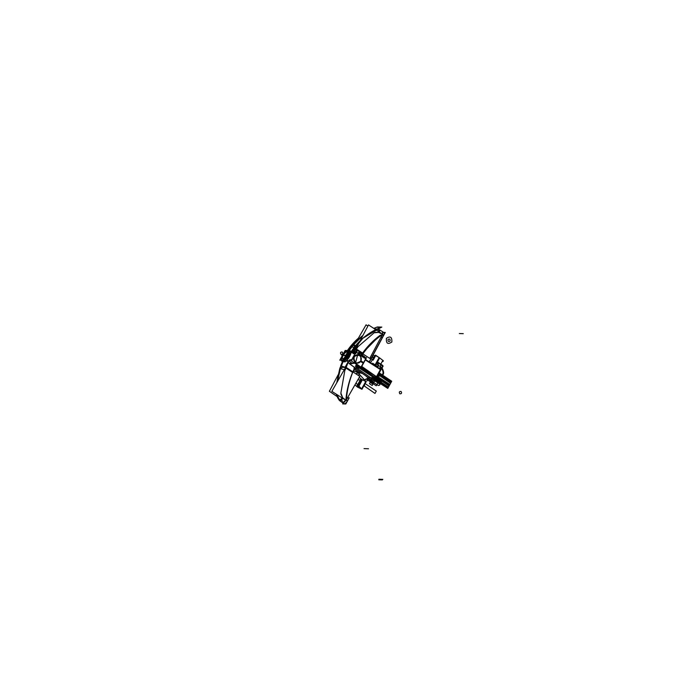 <?xml version="1.0" encoding="UTF-8"?>
<svg xmlns="http://www.w3.org/2000/svg" width="691" height="691" viewBox="0 0 691 691"><rect width="100%" height="100%" fill="white"/><g stroke="black" fill="none" stroke-linecap="round" stroke-linejoin="round"><path stroke-width="1.04" d="M357.411 367.629L359.355 368.027L356.781 366.299L355.364 366.256L355.925 366.636M356.599 367.068L358.759 367.906L355.995 366.541L358.759 367.906L355.943 366.411L356.323 365.479L356.003 366.057L358.767 367.871M357.066 366.61L357.567 366.869M356.599 366.619L358.24 367.577L356.591 366.645M357.973 367.102L359.052 367.828M355.943 366.411L356.323 365.479L355.943 366.411L358.594 367.966L356.28 366.334M359.355 366.627L358.767 367.681L357.29 366.688L357.869 365.634M356.323 365.479L356.003 366.057L357.394 366.558L357.688 366.031L357.394 366.558L357.688 366.031L357.394 366.558L358.819 367.517M358.828 367.517L359.216 366.8M358.776 368.13L359.32 366.601M359 367.707L359.277 367.206M359.38 367.076L358.862 368.009M358.802 368.13L357.351 367.612M357.402 367.638L355.917 366.645M355.951 366.671L356.496 365.142M357.921 365.669L357.342 366.714L355.891 366.195L356.47 365.142M358.128 367.206L355.822 366.273M357.61 366.904L357.014 366.593M356.314 366.342L356.755 367.171M358.232 367.655L356.573 366.619L358.093 367.681M358.154 367.681L356.461 366.671M356.435 352.28L357.549 350.277L354.975 348.558L353.403 351.408L355.977 353.127M354.336 349.871A1.598 1.451 -88.2 0 1 355.502 349.24A1.598 1.451 91.8 0 0 354.336 349.871A1.598 1.451 -88.2 0 1 355.502 349.24A1.598 1.451 91.8 0 0 354.336 349.871A1.598 1.451 -88.2 0 1 356.711 351.667A1.598 1.451 -88.2 0 1 356.271 352.177A1.598 1.451 91.8 0 0 356.746 350.069A1.598 1.451 -88.2 0 1 356.271 352.177A1.598 1.451 91.8 0 0 356.711 351.667A1.598 1.451 -88.2 0 1 356.271 352.177M354.25 351.693A1.598 1.442 91.8 0 0 355.718 352.41A1.598 1.442 91.8 0 1 354.25 351.693A1.598 1.442 91.8 0 0 355.718 352.41A1.598 1.451 -88.2 0 1 354.284 351.762A1.598 1.451 91.8 0 0 355.718 352.419A1.598 1.451 -88.2 0 1 355.442 352.445L354.163 352.41L353.74 350.803L353.697 351.598M354.137 351.451A1.598 1.451 -88.2 0 1 354.163 350.164A1.598 1.451 91.8 0 0 354.137 351.451A1.598 1.451 -88.2 0 1 354.163 350.164A1.598 1.451 91.8 0 0 354.137 351.451A1.598 1.451 -88.2 0 1 354.163 350.164M355.062 351.736A1.011 0.916 -88.2 0 1 354.673 351.304A1.011 0.916 91.8 0 0 355.485 351.849A1.011 0.916 -88.2 0 1 355.476 351.849A1.019 0.916 91.8 0 1 354.949 351.676A1.011 0.916 -88.2 0 0 355.45 351.849M355.969 351.684A1.011 0.916 91.8 0 0 356.383 350.933A1.011 0.916 91.8 0 1 355.969 351.684A1.011 0.916 91.8 0 0 356.383 350.933A1.011 0.916 91.8 0 1 355.969 351.684A1.011 0.916 91.8 0 0 356.383 350.933A1.011 0.916 91.8 0 1 355.969 351.684A1.011 0.916 91.8 0 0 356.383 350.933A1.011 0.916 91.8 0 1 355.969 351.684M355.606 349.836A1.019 0.916 91.8 0 0 355.528 349.827A1.011 0.916 91.8 0 1 356.262 350.32A1.011 0.916 91.8 0 0 355.951 349.974A1.011 0.916 91.8 0 1 356.262 350.32A1.011 0.916 91.8 0 0 355.951 349.974A1.011 0.916 91.8 0 1 356.262 350.32A1.011 0.916 91.8 0 0 355.951 349.974A1.011 0.916 91.8 0 1 356.262 350.32A1.011 0.916 91.8 0 0 355.537 349.827A1.011 0.916 -88.2 0 1 356.012 350.009M354.569 350.864A1.011 0.916 -88.2 0 1 355.088 349.931A1.011 0.916 91.8 0 0 354.561 350.881A1.019 0.916 91.8 0 1 355.088 349.922M354.241 349.896L354.042 349.784A1.857 1.676 91.8 0 0 353.74 350.803L354.604 349.214A1.857 1.676 91.8 0 0 353.93 349.983L353.93 349.983A1.857 1.676 91.8 0 1 354.613 349.214A1.857 1.676 91.8 0 0 353.93 349.983L354.137 350.078M354.293 349.931A1.598 1.442 91.8 0 0 354.293 349.94A1.598 1.442 91.8 0 1 356.66 351.754A1.598 1.442 91.8 0 0 354.293 349.94A1.598 1.442 91.8 0 1 356.66 351.754M354.207 350.104A1.598 1.442 91.8 0 1 354.207 350.095A1.598 1.442 91.8 0 0 354.207 350.104A1.598 1.442 91.8 0 1 354.207 350.095A1.598 1.442 91.8 0 0 354.172 351.529A1.598 1.442 91.8 0 1 354.207 350.095A1.598 1.442 91.8 0 0 354.172 351.529M356.271 352.168A1.598 1.442 91.8 0 0 356.755 351.581A1.598 1.442 91.8 0 1 356.271 352.168A1.598 1.442 91.8 0 0 356.755 351.581M356.806 351.624L356.893 351.693A1.857 1.676 91.8 0 1 356.452 352.289A1.857 1.676 91.8 0 0 356.893 351.693L356.893 351.693A1.857 1.676 91.8 0 1 356.452 352.289M353.965 351.779A1.857 1.676 91.8 0 0 355.321 352.686A1.857 1.676 91.8 0 1 353.965 351.779A1.857 1.676 91.8 0 0 355.321 352.686M354.042 349.784A1.857 1.676 91.8 0 0 353.74 350.803A1.857 1.676 91.8 0 1 354.042 349.784M357.178 350.847L356.271 352.488M353.429 351.365A1.857 1.676 91.8 0 1 353.662 349.767L353.662 349.767A1.857 1.676 91.8 0 0 353.429 351.365A1.857 1.676 91.8 0 1 353.662 349.767L353.783 349.914M353.447 351.434A1.857 1.676 91.8 0 0 355.165 352.678A1.857 1.676 91.8 0 1 353.447 351.434A1.857 1.676 91.8 0 0 355.165 352.678M356.314 352.462L354.051 352.41M353.274 350.752L354.63 352.453L354.103 352.436M354.181 349.171L354.708 349.188L353.274 350.821M354.733 349.007A1.857 1.676 91.8 0 0 353.55 349.966A1.857 1.676 91.8 0 1 354.733 349.007A1.857 1.676 91.8 0 0 353.55 349.966L353.688 350.087M355.874 349.24L354.129 349.205M355.511 349.24L356.746 350.069A1.598 1.451 -88.2 0 0 355.528 349.24L356.288 349.257L355.511 349.24A1.598 1.451 -88.2 0 1 356.746 350.069A1.598 1.451 91.8 0 0 355.528 349.24L356.746 350.069A1.598 1.451 91.8 0 0 355.571 349.24M357.178 350.907L355.822 349.205M356.703 351.805L356.789 351.892A1.857 1.676 91.8 0 0 357.066 351.149A1.857 1.676 91.8 0 1 356.789 351.892A1.857 1.676 91.8 0 0 357.066 351.149M356.789 349.767A1.857 1.676 91.8 0 0 355.64 348.998A1.857 1.676 91.8 0 1 356.789 349.767A1.857 1.676 91.8 0 0 355.64 348.998M353.386 350.518L352.902 351.391L353.662 351.9M354.803 352.669L355.373 353.041M354.025 349.352L354.846 348.791M355.044 351.745A1.019 0.916 91.8 0 1 354.656 351.296A1.011 0.916 91.8 0 0 355.485 351.849A1.011 0.916 91.8 0 1 355.001 351.702A1.011 0.916 91.8 0 0 355.485 351.849A1.011 0.916 91.8 0 1 355.001 351.702A1.011 0.916 91.8 0 0 355.485 351.849A1.011 0.916 91.8 0 1 355.001 351.702A1.011 0.916 91.8 0 0 355.485 351.849M355.088 349.931A1.011 0.916 91.8 0 0 354.561 350.881A1.011 0.916 91.8 0 1 355.088 349.931A1.011 0.916 91.8 0 0 354.561 350.881A1.011 0.916 91.8 0 1 355.088 349.931A1.011 0.916 91.8 0 0 354.561 350.881A1.011 0.916 91.8 0 1 355.088 349.931A1.011 0.916 91.8 0 0 354.561 350.881M356.401 350.916A1.011 0.916 -88.2 0 1 355.969 351.702M358.862 353.896L359.968 351.9L362.827 353.818L363.12 353.412C368.553 345.966 374.937 339.687 382.261 334.574L382.313 334.574C374.997 339.687 368.623 345.966 363.19 353.421L361.756 355.45A85.131 76.969 91.8 0 1 382.849 334.211M361.531 355.442L362.827 353.818A85.131 76.969 91.8 0 0 361.678 355.45L362.533 353.619M359.32 353.213A1.598 1.451 -88.2 0 1 360.486 352.583A1.598 1.451 91.8 0 0 359.32 353.213A1.598 1.451 -88.2 0 1 360.486 352.583A1.598 1.451 91.8 0 0 359.32 353.213A1.598 1.451 -88.2 0 1 360.486 352.583L361.739 353.412A1.598 1.451 91.8 0 0 360.521 352.583A1.598 1.451 -88.2 0 1 361.281 355.502A1.598 1.442 91.8 0 0 361.739 354.924A1.598 1.442 91.8 0 1 361.35 355.433A1.598 1.451 91.8 0 0 361.739 353.412A1.598 1.451 -88.2 0 1 361.358 355.433A1.598 1.442 91.8 0 0 361.739 354.924M359.19 353.447A1.598 1.442 91.8 0 0 359.035 354.008A1.598 1.442 91.8 0 1 359.19 353.447L359.19 353.447A1.598 1.442 91.8 0 0 359.035 354.008A1.598 1.451 -88.2 0 1 359.156 353.516A1.598 1.451 91.8 0 0 359.026 354.008A1.598 1.451 -88.2 0 1 359.156 353.516A1.598 1.451 91.8 0 0 359.026 354.008A1.598 1.451 -88.2 0 1 359.156 353.516M360.961 355.036A1.011 0.916 91.8 0 0 361.376 354.284A1.011 0.916 -88.2 0 1 360.952 355.044A1.011 0.916 91.8 0 0 361.376 354.284A1.011 0.916 91.8 0 1 360.961 355.036A1.011 0.916 91.8 0 0 361.376 354.284A1.011 0.916 91.8 0 1 360.961 355.036A1.011 0.916 91.8 0 0 361.376 354.284A1.011 0.916 91.8 0 1 360.961 355.036A1.011 0.916 91.8 0 0 361.376 354.284M360.901 353.291A1.011 0.916 -88.2 0 1 361.263 353.671A1.011 0.916 91.8 0 0 360.521 353.179A1.011 0.916 -88.2 0 1 361.004 353.351M360.08 353.274A1.011 0.916 91.8 0 0 359.553 354.224A1.019 0.916 91.8 0 1 360.08 353.265A1.011 0.916 91.8 0 0 359.553 354.224A1.011 0.916 91.8 0 1 360.08 353.274A1.011 0.916 91.8 0 0 359.553 354.224A1.011 0.916 91.8 0 1 360.08 353.274A1.011 0.916 91.8 0 0 359.553 354.224A1.011 0.916 91.8 0 1 360.08 353.274A1.011 0.916 91.8 0 0 359.553 354.224M359.225 353.239L359.026 353.127A1.857 1.676 91.8 0 0 358.759 353.827A1.857 1.676 91.8 0 1 359.026 353.127A1.857 1.676 91.8 0 0 358.759 353.827M359.285 353.274A1.598 1.442 91.8 0 0 359.285 353.282A1.598 1.442 91.8 0 1 361.643 355.096A1.598 1.442 91.8 0 0 359.285 353.282A1.598 1.442 91.8 0 1 361.643 355.096M361.79 354.967L361.885 355.044A1.857 1.676 91.8 0 1 361.626 355.442A1.857 1.676 91.8 0 0 361.885 355.044L361.885 355.044A1.857 1.676 91.8 0 1 361.626 355.442M361.626 355.64L361.583 355.701A85.131 76.969 91.8 0 1 361.626 355.64L361.333 355.433A1.598 1.451 91.8 0 1 361.281 355.502A1.598 1.442 91.8 0 0 361.35 355.442A1.598 1.451 -88.2 0 1 361.281 355.502A1.598 1.442 91.8 0 0 361.35 355.442A1.598 1.451 -88.2 0 1 361.281 355.502A1.598 1.451 91.8 0 0 361.35 355.45L362.758 355.485L364.865 357.187M362.162 354.189L361.255 355.839M358.43 353.611A1.857 1.676 91.8 0 1 358.655 353.118L358.655 353.118A1.857 1.676 91.8 0 0 358.43 353.611A1.857 1.676 91.8 0 1 358.655 353.118L358.776 353.256M358.784 354.181L359.691 352.531L359.173 352.522M358.724 353.343L359.596 352.565M359.717 352.35A1.857 1.676 91.8 0 0 358.543 353.317A1.857 1.676 91.8 0 1 359.717 352.35A1.857 1.676 91.8 0 0 358.543 353.317L358.681 353.429M360.857 352.591L359.121 352.548M362.162 354.258L360.806 352.557M361.695 355.148L361.773 355.243A1.857 1.676 91.8 0 0 362.049 354.492A1.857 1.676 91.8 0 1 361.773 355.243A1.857 1.676 91.8 0 0 362.049 354.492M359.13 353.421L358.923 353.326A1.857 1.676 91.8 0 1 359.605 352.557A1.857 1.676 91.8 0 0 358.923 353.326L358.923 353.326A1.857 1.676 91.8 0 1 359.605 352.557M361.782 353.11A1.857 1.676 91.8 0 0 360.633 352.341A1.857 1.676 91.8 0 1 361.782 353.11A1.857 1.676 91.8 0 0 360.633 352.341M358.154 353.421L359.329 351.278L361.739 353.412A1.598 1.451 -88.2 0 0 360.521 352.583A1.598 1.451 -88.2 0 1 361.739 353.412A1.598 1.451 91.8 0 0 360.555 352.583M359.018 352.695L359.838 352.134A2.021 1.831 91.8 0 0 358.249 353.49A2.021 1.831 -88.2 0 1 359.83 352.151A2.021 1.831 91.8 0 0 358.24 353.481A2.021 1.831 -88.2 0 1 359.83 352.151A2.021 1.831 91.8 0 0 358.24 353.481A2.021 1.831 -88.2 0 1 359.83 352.151M361.246 353.662A1.011 0.916 91.8 0 0 360.944 353.317A1.011 0.916 91.8 0 1 361.246 353.662A1.011 0.916 91.8 0 0 360.944 353.317A1.011 0.916 91.8 0 1 361.246 353.662A1.011 0.916 91.8 0 0 360.944 353.317A1.011 0.916 91.8 0 1 361.246 353.662A1.011 0.916 91.8 0 0 360.521 353.179A1.019 0.916 91.8 0 1 360.598 353.179M359.562 354.207A1.011 0.916 -88.2 0 1 360.071 353.282M360.944 353.291A1.011 0.916 -88.2 0 1 360.762 355.157M360.547 355.019A0.829 0.751 91.8 0 0 360.857 353.447M360.564 355.027A0.846 0.76 91.8 0 0 360.901 353.464A0.846 0.76 91.8 0 0 359.795 354.518A0.846 0.76 91.8 0 1 360.901 353.464A0.846 0.76 91.8 0 0 359.795 354.518A0.846 0.76 91.8 0 1 360.901 353.464A0.846 0.76 91.8 0 0 359.795 354.518A0.846 0.76 91.8 0 1 360.901 353.464A0.846 0.76 91.8 0 0 359.795 354.518A0.846 0.76 91.8 0 1 360.901 353.464A0.846 0.76 91.8 0 1 360.564 355.027A0.846 0.76 91.8 0 0 360.901 353.464A0.846 0.76 91.8 0 1 360.564 355.027A0.846 0.76 91.8 0 0 360.901 353.464A0.846 0.76 91.8 0 1 360.564 355.027A0.846 0.76 91.8 0 0 360.901 353.464A0.846 0.76 91.8 0 1 360.564 355.027A0.846 0.76 -88.2 0 0 360.952 353.438M359.406 354.483L360.236 352.98L360.849 353.395M361.117 353.567L361.341 354.336M360.935 353.507A0.829 0.751 91.8 0 0 360.486 353.351M359.622 354.405A1.011 0.916 -88.2 0 1 361.048 353.36M359.925 354.604A0.846 0.76 -88.2 0 1 361.03 353.498M355.96 349.948A1.011 0.916 -88.2 0 1 355.502 351.849A1.011 0.916 -88.2 0 1 355.001 351.676L355.001 351.667M355.45 351.667A0.829 0.751 91.8 0 0 355.865 350.104M355.114 351.564A0.846 0.76 91.8 0 0 355.908 350.121A0.846 0.76 91.8 0 0 355.114 351.564A0.846 0.76 91.8 0 0 355.908 350.121A0.846 0.76 91.8 0 0 355.114 351.564A0.846 0.76 91.8 0 0 355.908 350.121A0.846 0.76 91.8 0 0 355.114 351.564A0.846 0.76 91.8 0 0 355.908 350.121A0.846 0.76 91.8 0 0 355.114 351.564A0.846 0.76 91.8 0 0 355.908 350.121A0.846 0.76 91.8 0 0 355.114 351.564A0.846 0.76 91.8 0 0 355.908 350.121A0.846 0.76 91.8 0 0 355.114 351.564A0.846 0.76 91.8 0 0 355.908 350.121A0.846 0.76 91.8 0 0 355.114 351.564A0.846 0.76 91.8 0 0 355.908 350.121A0.846 0.76 91.8 0 0 355.114 351.564M356.072 351.512L355.77 352.047L354.423 351.14L355.252 349.637L355.865 350.052M356.124 350.225L356.357 350.993M355.951 350.156A0.829 0.751 91.8 0 0 355.502 350.009M355.105 351.736A1.011 0.916 -88.2 0 1 355.563 349.827A1.011 0.916 -88.2 0 1 356.055 350.009M355.96 350.095A0.846 0.76 -88.2 0 1 355.58 351.684A0.846 0.76 -88.2 0 1 355.165 351.538M355.252 351.589A0.846 0.76 -88.2 0 1 355.632 350A0.846 0.76 -88.2 0 1 356.046 350.156M362.62 357.022L363.311 355.839L364.77 356.815L364.105 358.016M364.71 357.411L364.019 356.34L363.233 355.986L362.922 356.556L363.233 355.995L361.669 355.735L362.265 355.468M364.684 356.919L363.932 356.28M364.779 357.057L362.602 355.615L361.678 355.77L361.92 355.329L361.946 355.805M364.079 357.99L364.77 357.264M364.356 357.489L364.658 356.945L364.356 357.489L364.658 356.945L364.019 356.34L363.233 355.986L362.922 356.556L363.233 355.995L361.834 355.485L364.088 356.383L361.678 355.77L364.088 356.383M362.68 357.048L363.267 355.822M356.262 349.223L354.345 347.936L352.358 351.538L353.757 352.47M356.383 349.3L357.515 350.251M355.45 352.773A2.021 1.831 -88.2 0 1 354.777 352.833A2.021 1.831 91.8 0 0 355.45 352.773A2.021 1.831 -88.2 0 1 354.777 352.833A2.021 1.831 91.8 0 0 355.45 352.773A2.021 1.831 -88.2 0 1 354.777 352.833A2.021 1.831 91.8 0 0 355.45 352.773M353.801 352.384A2.021 1.831 -88.2 0 1 354.837 348.808A2.021 1.831 91.8 0 0 353.801 352.384A2.021 1.831 -88.2 0 1 354.837 348.808A2.021 1.831 91.8 0 0 353.801 352.384A2.021 1.831 -88.2 0 1 354.837 348.808A2.021 1.831 91.8 0 0 353.801 352.384M353.706 352.574L352.108 351.503L354.31 348.005L352.177 351.529L353.706 352.557M353.015 350.337A2.021 1.831 -88.2 0 1 353.593 349.3A2.021 1.831 -88.2 0 0 353.015 350.337A2.021 1.831 -88.2 0 1 353.593 349.3A2.021 1.831 -88.2 0 0 353.015 350.337M361.367 352.652L362.991 353.913M358.016 353.334L359.285 351.365M358.093 353.386A2.021 1.831 -88.2 0 1 358.577 352.652A2.021 1.831 -88.2 0 0 358.093 353.386A2.021 1.831 -88.2 0 1 358.577 352.652A2.021 1.831 -88.2 0 0 358.093 353.386M383.635 332.388L385.293 332.44L381.873 338.633M382.106 337.415A3.429 1.278 -56.2 0 0 383.41 335.662A3.429 1.278 -56.2 0 1 382.106 337.415M383.574 335.446L382.348 334.625L383.574 335.446A3.524 1.313 -56.2 0 0 382.779 332.829A3.524 1.313 123.8 0 1 383.574 335.446L382.253 334.807L383.574 335.446A3.524 1.313 -56.2 0 0 382.779 332.829A3.524 1.313 123.8 0 1 383.574 335.446L382.253 334.807L383.522 335.662A3.524 1.313 -56.2 0 0 383.548 335.601M381.873 334.53L383.609 335.61L381.873 334.53M362.188 355.442L362.982 353.956M355.373 348.627L363.311 353.412L355.373 348.627M363.103 353.412C368.389 345.966 374.634 339.678 381.855 334.556C374.634 339.678 368.389 345.966 363.103 353.412C368.389 345.966 374.634 339.678 381.855 334.556C374.634 339.678 368.389 345.966 363.103 353.412L356.193 348.86M355.684 345.681L357.644 347.34L356.159 349.154M355.64 345.655L353.559 344.731L349.275 350.32M354.526 347.02L353.55 344.792L349.231 350.467L353.55 344.792L354.526 347.02L353.55 344.792L349.231 350.467L353.55 344.792L354.526 347.02L353.55 344.792L362.715 335.861L353.55 344.792M344.861 360.106L348.169 355.649L349.62 351.477M349.37 350.441L348.394 350.147A1.019 0.924 91.8 0 0 347.633 350.544M349.827 351.114L348.584 355.917M342.321 355.58L341.691 355.157L347.746 355.347L341.691 355.157L347.746 355.347L341.691 355.157L342.321 355.58M346.683 355.459L348.532 356.012C346.476 359.432 344.498 361.281 342.598 361.566C344.498 361.281 346.476 359.432 348.532 356.012L347.323 355.476C348.774 352.583 348.86 350.968 347.573 350.639C348.86 350.968 348.774 352.583 347.323 355.476L346.683 355.459A4.068 1.512 123.8 0 1 343.021 358.888A4.068 1.512 123.8 0 1 343.202 355.347A4.068 1.512 -56.2 0 0 343.021 358.888A4.068 1.512 -56.2 0 0 346.683 355.459L347.323 355.476C345.586 358.37 343.911 359.933 342.313 360.166C343.911 359.933 345.586 358.37 347.323 355.476L348.532 356.012C346.951 359.026 344.973 360.875 342.598 361.566L342.313 360.166C341.026 359.838 341.104 358.223 342.563 355.329L342.563 355.329C344.299 352.445 345.966 350.881 347.573 350.639C345.966 350.881 344.299 352.445 342.563 355.329L342.563 355.329C341.104 358.223 341.026 359.838 342.313 360.166C341.009 359.484 341.086 357.869 342.563 355.329L342.563 355.329C343.902 352.781 345.578 351.218 347.573 350.639C348.877 351.322 348.791 352.937 347.323 355.476L348.532 356.012C346.951 359.026 344.973 360.875 342.598 361.566L342.036 361.384L342.598 361.566L342.313 360.166C344.317 359.588 345.984 358.024 347.323 355.476C348.791 352.937 348.877 351.322 347.573 350.639C348.877 351.322 348.791 352.937 347.323 355.476L346.683 355.459L347.323 355.476C345.984 358.024 344.317 359.588 342.313 360.166C341.009 359.484 341.086 357.869 342.563 355.329L342.563 355.329C343.902 352.781 345.578 351.218 347.573 350.639C345.578 351.218 343.902 352.781 342.563 355.329L342.563 355.329C341.086 357.869 341.009 359.484 342.313 360.166C344.317 359.588 345.984 358.024 347.323 355.476L346.683 355.459A4.068 1.512 123.8 0 1 343.021 358.888A4.068 1.512 123.8 0 1 343.202 355.347A4.068 1.512 123.8 0 0 343.021 358.888A4.068 1.512 123.8 0 0 346.683 355.459M342.866 355.416A4.068 1.512 123.8 0 1 346.986 351.874A4.068 1.512 123.8 0 1 346.329 355.528M362.896 335.524L353.274 344.783L348.964 350.458L352.885 344.861L349.145 350.233M362.922 335.463L353.213 344.783L348.946 350.458L352.168 345.725M367.897 326.083L366.066 324.839L357.187 340.283M382.693 332.38L382.244 333.926A3.507 1.304 -56.2 0 0 382.408 331.585A3.507 1.304 -56.2 0 0 382.365 331.55M382.572 331.697L382.391 334.021A3.507 1.304 123.8 0 0 382.512 331.645L382.451 331.611A3.507 1.304 123.8 0 1 382.477 333.572M382.313 333.969A3.507 1.304 -56.2 0 0 382.46 331.611M382.054 334.358L383.652 335.42M381.898 334.66L383.488 335.722M362.853 353.878L369.754 358.404L382.598 334.159L375.792 329.693M355.796 348.912L359.994 340.991M360.071 340.844L368.51 324.917L375.757 329.667M357.454 347.158L374.151 332.777L357.454 347.158L374.151 332.777L357.454 347.158L374.151 332.777L378.936 332.388L380.646 333.503L378.936 332.388L380.067 330.229L378.936 332.388L380.646 333.503L378.936 332.388L380.067 330.229L378.936 332.388L375.196 332.319L378.936 332.388M355.416 348.549L354.103 347.659M354.051 347.625L351.883 346.787M349.085 350.19A68.107 61.577 -88.2 0 1 362.939 335.446M349.344 350.363A68.107 61.577 -88.2 0 1 362.663 335.964M351.615 346.778L363.017 335.282L352.937 344.809M353.239 344.783L362.879 335.55L353.239 344.783M375.757 328.942A10.218 9.233 91.8 0 0 374.695 328.976L375.844 328.942M378.858 329.547A3.369 1.252 123.8 0 1 379.229 329.616A3.369 1.252 123.8 0 1 379.109 331.87M379.229 329.616L384.006 332.63M378.849 332.457L378.625 329.46A3.239 1.252 -70.3 0 0 378.504 329.443L377.087 329.071L378.504 329.443A3.239 1.252 109.7 0 1 378.642 329.469A3.239 1.252 -70.3 0 0 378.504 329.443L377.087 329.071M378.668 329.477A3.239 1.252 -70.3 0 1 379.065 331.844A3.239 1.252 -70.3 0 0 378.668 329.477A3.239 1.252 109.7 0 1 379.065 331.844A3.239 1.252 -70.3 0 0 378.677 329.477A3.239 1.252 109.7 0 1 379.091 331.715M378.944 332.492L378.513 329.469M378.72 329.495L377.096 329.063M377.027 329.063L374.721 328.985A10.218 9.233 91.8 0 1 375.93 328.942M374.194 332.751L375.196 332.319L374.194 332.751M359.294 351.348L357.549 350.182M361.678 355.45A85.131 76.969 -88.2 0 1 362.827 353.818A85.131 76.969 -88.2 0 0 361.678 355.45A85.131 76.969 -88.2 0 1 362.827 353.818M357.523 350.328L359.234 351.451L357.523 350.311M348.92 350.32L347.582 350.691M348.834 350.32L347.504 350.691M344.144 361.065A6.582 2.453 123.8 0 0 348.506 356.124L347.253 355.554M347.366 355.58L342.416 355.424L345.155 350.467L350.095 350.622L347.366 355.58M343.28 355.209A4.068 1.512 123.8 0 1 346.865 351.918A4.068 1.512 123.8 0 1 346.752 355.321A4.068 1.512 -56.2 0 0 346.865 351.918A4.068 1.512 -56.2 0 0 343.28 355.209A4.068 1.512 123.8 0 1 346.865 351.918A4.068 1.512 123.8 0 1 346.752 355.321A4.068 1.512 123.8 0 0 346.865 351.918A4.068 1.512 123.8 0 0 343.28 355.209M348.635 355.96A67.338 60.886 91.8 0 1 381.838 327.111L377.346 326.973A67.338 60.886 91.8 0 0 373.796 328.38M358.413 338.158A67.338 60.886 91.8 0 0 347.616 350.251M349.11 355.001L362.922 338.219L381.035 327.413C367.12 332.837 356.254 342.468 348.437 356.314M380.11 335.316A85.727 77.504 91.8 0 0 362.637 352.971L379.549 335.722L362.594 352.937M381.095 336.992L382.27 337.778M381.078 337.018L382.158 337.744L381.078 337.018L382.158 337.744L381.078 337.018L382.158 337.744L370.912 358.767L369.918 358.093L370.912 358.767L369.918 358.093L370.912 358.767L382.158 337.744L370.912 358.767M370.013 357.903L371.197 358.698L369.348 362.032M381.19 336.802L382.443 337.64L370.972 359.087L369.806 358.301M347.927 398.007L349.214 397.8L345.794 403.993L342.658 403.898L343.09 403.121M343.755 402.559A3.524 1.313 -56.2 0 0 344.8 403.708A3.524 1.313 -56.2 0 0 347.383 400.987L346.321 400.029L347.383 400.987A3.524 1.313 123.8 0 1 344.8 403.708A3.524 1.313 123.8 0 1 343.755 402.559A3.524 1.313 -56.2 0 0 344.8 403.708A3.524 1.313 -56.2 0 0 347.383 400.987L346.303 400.262L347.383 400.987A3.524 1.313 123.8 0 1 344.8 403.708A3.524 1.313 123.8 0 1 343.755 402.559M342.131 361.453L343.004 361.739L340.43 368.562C341.76 367.232 343.531 366.973 345.742 367.793L352.652 372.345C348.998 381.078 346.744 390.19 345.889 399.683L347.573 400.892L345.906 399.683C346.744 390.19 348.998 381.078 352.652 372.345L345.785 367.811L347.936 362.473L345.785 367.811L352.652 372.345C349.059 380.948 346.813 389.923 345.923 399.268M346.295 400.417A85.131 76.969 -88.2 0 1 354.785 367.638M342.926 361.816L342.356 361.419L344.602 360.339M346.571 355.088A4.068 1.512 123.8 0 1 342.451 358.638A4.068 1.512 123.8 0 1 343.107 354.984M342.52 355.234L339.782 360.184L344.731 360.339A6.582 2.444 123.8 0 1 343.919 360.909M347.469 355.39L344.731 360.339M342.606 361.592L342.304 360.115M342.693 361.592L342.382 360.115M342.943 361.773L341.319 360.417M337.45 381.587L340.387 368.562L343.038 361.739A68.107 61.577 91.8 0 0 337.528 381.449M342.684 361.721A68.107 61.577 91.8 0 0 337.044 382.287M340.127 367.491L337.139 382.123L340.127 367.491L340.11 368.553L343.012 361.747L340.43 368.562L337.502 381.484M348.074 362.438L345.189 369.901L340.352 368.64L342.952 361.739M353.066 371.974L354.759 368.899M352.747 372.544L344.99 367.431L347.867 362.231M354.725 367.586L352.859 371.836L354.725 367.586M346.329 399.882L359.804 376.422L345.742 367.137L331.835 391.348L346.027 400.409M339.713 368.744L342.719 361.73L340.43 368.562C341.76 367.232 343.531 366.973 345.742 367.793C343.531 366.973 341.76 367.232 340.43 368.562C341.76 367.232 343.531 366.973 345.742 367.793L347.936 362.473M340.801 401.359L342.762 397.921L340.801 401.359L342.762 397.921L344.464 399.044L342.762 397.921L344.464 399.044L342.762 397.921L340.87 393.067L344.947 369.806M345.984 399.718L347.4 401.074A3.524 1.313 -56.2 0 0 347.504 400.892M347.573 400.78L345.811 400.011M344.032 403.769L342.46 402.689A3.507 1.304 -56.2 0 0 345.569 400.417M346.977 400.46L347.538 400.84A3.524 1.313 -56.2 0 1 347.521 400.858M345.69 400.504L342.624 402.801M345.612 400.452A3.507 1.304 -56.2 0 1 342.952 402.81A3.507 1.304 -56.2 0 1 342.468 400.875A3.507 1.304 -56.2 0 0 342.952 402.81A3.507 1.304 -56.2 0 0 345.612 400.452A3.507 1.304 123.8 0 1 342.503 402.715A3.507 1.304 -56.2 0 0 345.448 400.694M338.054 374.919L329.391 391.27L336.923 396.435M341.017 366.049L336.742 382.823L339.73 368.683L342.771 361.739M339.022 399.985L336.491 394.811L337.182 394.881M339.825 400.59L339.367 400.132A3.239 1.088 137.7 0 1 339.013 399.977A3.239 1.088 -42.3 0 0 339.367 400.132L336.759 394.596M339.791 400.59A10.218 9.233 -88.2 0 1 336.707 394.57M336.854 394.665L339.912 400.573A10.218 9.233 -88.2 0 1 336.897 394.691M340.974 394.302L340.87 393.067L342.762 397.921L340.974 394.302M339.48 400.175L342.848 397.878M339.445 400.175L336.474 394.708L337.027 394.777M337.122 394.837L339.48 400.132A3.239 0.95 -43.2 0 0 342.27 398.413M339.411 400.106L342.779 397.809M339.48 400.132L339.912 400.573L339.48 400.132A3.239 0.95 -43.2 0 0 342.382 398.31A3.239 0.95 136.8 0 1 339.48 400.132A3.239 0.95 136.8 0 0 342.382 398.31A3.239 0.95 136.8 0 1 339.48 400.132L336.88 394.837M340.836 401.324L342.373 398.845M345.673 400.495A3.507 1.304 123.8 0 1 342.563 402.758L342.503 402.723M342.416 398.336A3.369 1.252 123.8 0 1 339.436 400.495A3.369 1.252 123.8 0 1 339.246 400.219M342.788 402.801L345.828 399.951M339.367 400.132L336.793 394.829L339.367 400.132M341.285 366.057L345.111 367.223M342.719 361.73L340.11 368.553L343.004 361.739L340.43 368.562L337.433 381.613L340.43 368.562L337.433 381.613L340.43 368.562L343.004 361.739L345.224 361.721M354.207 368.882L355.839 368.934L356.297 368.113M364.606 357.601L366.446 357.662L360.598 368.243L354.207 368.044M354.733 363.164L349.732 363.889L354.733 363.164L349.741 363.889L355.226 367.871L357.523 367.707M355.848 365.487L360.754 367.482L355.908 365.375L360.754 367.482L355.917 364.019L360.754 367.482L363.233 363.25L360.529 361.453M363.578 362.62L365.746 358.698L363.578 362.62L365.746 358.698L363.578 362.62L365.746 358.698L359.475 354.846C353.429 354.492 351.952 357.169 355.036 362.887L361.056 367.197L363.233 363.25L361.056 367.197L363.233 363.25L361.056 367.197L355.036 362.887C351.952 357.169 353.429 354.492 359.475 354.846L359.346 354.768M355.338 367.949L349.758 363.907M355.234 367.957L349.033 363.466L354.777 363.069L374.081 376.638L360.952 367.569L374.081 376.638L373.615 377.467L374.081 376.638L360.952 367.569L374.081 376.638L373.615 377.467M352.997 357.342L354.034 355.468M357.808 353.939L359.881 354.725M348.756 356.288L347.737 359.303L348.756 356.288M348.083 362.006L349.205 363.457M352.79 357.722L354.189 355.191M351.037 351.987A7.014 2.609 123.8 0 1 344.869 361.954A7.014 2.609 123.8 0 0 351.037 351.987M355.424 362.369A4.111 3.714 91.8 0 0 361.16 360.028A4.111 3.714 91.8 0 0 359.303 355.347M357.437 363.103L360.46 361.402L357.377 363.095C360.624 362.473 361.747 360.434 360.762 356.979L360.892 360.806C361.678 358.629 361.212 356.85 359.51 355.468L360.538 356.599C361.851 360.426 360.659 362.585 356.962 363.06L355.554 362.507L357.437 363.103L360.555 361.41L356.962 363.06M359.674 355.606A4.111 3.714 91.8 0 0 353.947 357.955A4.111 3.714 91.8 0 0 355.796 362.637M354.569 361.583C353.058 357.541 354.284 355.329 358.223 354.958L359.475 355.468L357.662 354.88L355.589 362.507L354.569 361.583M357.627 354.88L358.223 354.958M355.969 351.969L366.031 358.655L361.151 367.5L351.088 360.806L355.969 351.969M357.575 354.88C353.395 356.28 352.704 358.819 355.494 362.507L357.342 363.095L355.494 362.507C352.678 357.428 353.973 355.079 359.38 355.468C361.082 356.832 361.557 358.603 360.806 360.771C361.557 358.603 361.082 356.832 359.38 355.468C361.082 356.832 361.557 358.603 360.806 360.771C361.557 358.603 361.082 356.832 359.38 355.468L357.61 354.88C353.395 356.28 352.704 358.819 355.494 362.507C352.704 358.819 353.395 356.28 357.575 354.88L357.662 354.88M360.866 360.857L363.561 362.654M364.382 357.558L365.876 358.482M359.51 354.492L365.988 358.499M348.281 355.969A6.582 2.444 123.8 0 1 344.74 360.331M343.85 358.318L343.228 360.486L345.155 361.773M344.058 358.508L343.738 359.648A5.563 2.073 -56.2 0 0 347.314 355.476A5.563 2.073 -56.2 0 0 348.376 351.235L347.452 352.35A4.068 1.512 123.8 0 1 346.683 355.459A4.068 1.512 123.8 0 1 344.058 358.508L343.738 359.648A5.563 2.073 -56.2 0 0 347.314 355.476A5.563 2.073 -56.2 0 0 348.376 351.235L347.452 352.35A4.068 1.512 123.8 0 1 346.683 355.459A4.068 1.512 123.8 0 1 344.058 358.508A4.068 1.512 -56.2 0 0 346.683 355.459A4.068 1.512 -56.2 0 0 347.452 352.35L348.376 351.235L347.452 352.35A4.068 1.512 -56.2 0 1 346.683 355.459A4.068 1.512 -56.2 0 1 344.058 358.508L343.738 359.648A5.563 2.073 -56.2 0 0 347.314 355.476A5.563 2.073 -56.2 0 0 348.376 351.235L347.452 352.35M347.202 352.134A4.068 1.512 123.8 0 1 346.459 355.312A4.068 1.512 123.8 0 1 343.729 358.422M348.065 351.201L349.767 351.106L344.939 359.856L343.315 359.804L343.548 359.38M347.409 352.384L344.058 358.456M347.202 352.246L348.955 350.112L349.698 350.605M350 350.803L350.968 351.46M356.098 368.32L353.922 368.26M348.48 356.098A6.582 2.453 123.8 0 1 344.291 360.944A6.582 2.453 -56.2 0 0 348.48 356.098A6.582 2.453 123.8 0 1 344.291 360.944A6.582 2.453 123.8 0 0 348.48 356.098M363.829 357.195L363.872 357.126A2.125 0.449 -151.1 0 0 362.715 356.452M363.691 362.689L360.832 360.771M363.362 363.285L360.503 361.367M358.638 366.601A2.125 0.449 -151.1 0 0 355.83 365.513A2.125 0.449 -151.1 0 0 356.038 365.928L355.839 365.504M356.798 366.334C355.364 364.986 355.969 365.003 358.612 366.394L358.56 366.489C355.917 365.098 355.304 365.09 356.729 366.472M358.577 366.377L360.374 367.569M351.114 352.35L355.105 353.533M355.053 353.628L354.112 353.023L355.053 353.628L354.112 353.023L355.053 353.628L354.112 353.023L353.792 353.619M353.507 352.937L351.659 352.669M353.136 353.619L353.878 352.237L355.295 353.179M365.375 359.856L380.879 369.875M355.796 353.68L353.092 353.593M376.465 376.69L380.395 369.564L365.323 359.942L380.395 369.564L376.465 376.69L380.395 369.564L365.323 359.942M361.453 366.947L376.975 377.044L361.747 366.42M365.556 359.51L380.957 369.745L376.854 377.174M376.448 376.716L361.695 366.515M349.672 359.795L352.375 359.881M374.272 376.958L376.975 377.044M349.793 360.857L350.199 360.132L349.793 360.857L350.199 360.132L351.434 360.166M376.137 376.699L374.081 376.638M349.732 359.778L348.955 361.16L352.108 363.25M359.277 368.027L374.133 377.83L359.553 367.664M374.064 377.856L374.833 376.474M373.598 377.502L359.355 367.672M356.435 367.88L371.119 378.037L356.539 367.871M346.398 360.883L349.516 360.667M371.015 378.046L374.133 377.83M370.601 377.709L356.504 367.871M346.986 361.203L349.015 361.065M373.537 377.502L370.644 377.709M355.062 368.346L368.856 377.968L371.119 378.037M370.531 377.709L368.424 377.64L355.079 368.329M358.137 367.664L356.573 366.619L358.137 367.664M357.394 366.558L355.995 366.066L358.042 367.163L357.394 366.558L357.688 366.031M354.543 352.419L355.442 352.445A1.598 1.451 91.8 0 0 355.718 352.419A1.598 1.451 -88.2 0 1 354.284 351.762A1.598 1.451 91.8 0 0 355.442 352.445L354.543 352.419L355.442 352.445A1.598 1.451 -88.2 0 1 354.284 351.762M356.746 350.069A1.598 1.451 -88.2 0 1 356.711 351.667A1.598 1.451 91.8 0 0 356.746 350.069L356.288 349.257L356.746 350.069M360.503 352.583L361.739 353.412A1.598 1.451 -88.2 0 1 361.358 355.433A1.598 1.451 91.8 0 0 361.739 353.412L360.503 352.583L361.281 352.6M361.678 355.77L362.602 355.615L361.678 355.77M364.658 356.945L362.602 355.615L364.658 356.945M362.922 356.556L363.233 355.995M352.669 350.484L353.386 349.188M355.925 348.549L354.561 347.063M348.324 350.147L349.56 350.605M391.78 342.088L391.702 342.036C387.85 344.645 386.079 343.462 386.407 338.486L386.416 338.314C390.285 335.791 392.091 337.009 391.849 341.95L391.702 342.036C387.85 344.645 386.079 343.462 386.407 338.486L386.416 338.314C390.285 335.791 392.091 337.009 391.849 341.95L391.702 342.036C387.85 344.645 386.079 343.462 386.407 338.486L386.416 338.314C390.285 335.791 392.091 337.009 391.849 341.95L391.702 342.036C387.85 344.645 386.079 343.462 386.407 338.486L386.416 338.314C390.285 335.791 392.091 337.009 391.849 341.95L391.78 342.088M388.014 339.566C387.893 341.518 388.584 341.985 390.095 340.965C390.225 339.005 389.534 338.538 388.014 339.566C387.893 341.518 388.584 341.985 390.095 340.965C390.225 339.005 389.534 338.538 388.014 339.566C387.893 341.518 388.584 341.985 390.095 340.965C390.225 339.005 389.534 338.538 388.014 339.566C387.893 341.518 388.584 341.985 390.095 340.965C390.225 339.005 389.534 338.538 388.014 339.566M377.113 379.419L378.124 377.657L377.113 379.419M382.814 479.39L378.884 479.26M356.66 386.399L360.927 378.823L361.868 379.549L357.601 387.176L356.66 386.399L360.927 378.823L361.868 379.549L357.601 387.176L356.66 386.399M349.974 350.847L351.028 351.814M380.136 384.118L371.076 378.037L380.136 384.118L371.076 378.037L380.136 384.118L381.432 381.778L380.136 384.118M374.41 377.234L381.432 381.778L374.41 377.234M365.133 383.6L376.293 391.089L374.997 393.429L364.718 386.278L364.425 384.887L365.133 383.6L376.293 391.089L374.997 393.429L374.341 392.989L364.718 386.278L364.425 384.887L365.133 383.6L376.293 391.089L374.997 393.429L374.341 392.989L364.718 386.278L364.425 384.887L365.133 383.6L376.293 391.089L374.997 393.429L374.341 392.989L364.718 386.278L364.425 384.887L365.133 383.6M375.93 377.01L370.203 379.661L365.323 375.472L370.203 379.661L375.93 377.01L370.203 379.661L365.323 375.472L370.203 379.661L375.93 377.01M358.292 387.357L357.187 386.891L361.367 379.221L362.386 379.8L358.24 387.461L357.187 386.891L361.367 379.221L362.386 379.8L358.292 387.357M361.998 389.249L361.505 389.033L365.72 381.553L366.144 381.76L361.998 389.249L361.505 389.033L365.72 381.553L366.144 381.76L361.972 389.292L356.012 383.03L361.972 389.292L356.012 383.03L361.972 389.292L357.187 386.891L361.367 379.221L366.144 381.76L361.998 389.249L357.187 386.891L361.367 379.221L366.144 381.76L361.998 389.249M368.657 377.649L366.981 380.957L368.649 377.649M353.533 371.127L362.525 373.529L353.533 371.127M368.243 377.977L364.952 379.955L357.808 379.895L364.952 379.955L363.881 380.093L368.243 377.977M382.209 334.893L383.47 335.74M354.638 369.115L366.144 381.76L354.638 369.115M354.457 369.452L359.64 372.855L358.448 375.533L359.64 372.855L354.457 369.452M357.394 372.544L356.167 374.021L357.394 372.544L356.772 374.427L357.394 372.544M368.588 377.649L366.921 380.439L368.588 377.649M373.261 377.891L368.407 377.675L373.261 377.891M399.804 393.775C398.888 392.108 399.312 391.339 401.074 391.469C401.998 393.136 401.566 393.913 399.804 393.775C398.888 392.108 399.312 391.339 401.074 391.469C401.998 393.136 401.566 393.913 399.804 393.775M347.72 350.216A67.338 60.886 -88.2 0 1 358.327 338.314A67.338 60.886 -88.2 0 0 347.72 350.216A67.338 60.886 -88.2 0 1 358.327 338.314M373.831 328.406A67.338 60.886 -88.2 0 1 376.63 327.275A67.338 60.886 -88.2 0 0 373.831 328.406A67.338 60.886 -88.2 0 1 376.63 327.275L380.948 327.404A67.338 60.886 91.8 0 0 349.162 354.88A67.338 60.886 91.8 0 1 380.948 327.404A67.338 60.886 91.8 0 0 349.162 354.88M368.536 448.761L364.045 448.623L368.536 448.761M376.63 327.275L380.948 327.404L376.63 327.275M369.167 361.911L370.799 358.975M382.356 479.891L378.78 479.779L382.356 479.891M372.397 377.951L371.05 380.387L372.397 377.951L371.05 380.387L368.027 378.366M377.001 376.906L380.033 378.936L377.001 376.906L380.033 378.936L376.258 385.768L367.267 379.739L368.424 377.64L367.267 379.739L368.424 377.64L367.828 378.728L368.424 377.64L370.272 377.701L368.424 377.64M380.033 378.936L376.258 385.768L367.267 379.739L376.258 385.768L380.033 378.936M347.383 400.987L346.321 400.029M352.652 372.345L345.742 367.793L352.652 372.345C348.998 381.078 346.744 390.19 345.889 399.683M459.334 333.537L463.255 333.667M348.532 356.012L347.323 355.476L348.532 356.012C346.951 359.026 344.973 360.875 342.598 361.566L342.313 360.166M340.43 368.562C341.76 367.232 343.531 366.973 345.742 367.793L345.785 367.811M361.868 379.549L357.601 387.176L354.932 384.896L357.601 387.176L361.868 379.549L359.225 377.433L361.868 379.549M341 354.345C340.084 352.669 340.508 351.9 342.27 352.03C343.185 353.706 342.762 354.474 341 354.345C340.084 352.669 340.508 351.9 342.27 352.03C343.185 353.706 342.762 354.474 341 354.345M349.741 363.889L355.226 367.871M365.746 358.698L359.475 354.846C353.429 354.492 351.952 357.169 355.036 362.887C351.952 357.169 353.429 354.492 359.475 354.846L365.746 358.698L359.475 354.846C353.429 354.492 351.952 357.169 355.036 362.887L361.056 367.197L355.036 362.887M370.514 362.801L372.458 359.666L373.183 360.149L375.256 356.383L374.712 356.012L375.161 355.286L379.134 357.567L375.109 364.865L372.622 363.198L372.216 363.924L374.721 365.599L372.216 363.924L372.622 363.198L375.109 364.865L379.134 357.567L375.576 355.183L373.183 360.149L371.179 358.733L372.466 359.674L371.179 358.733L372.466 359.674L370.514 362.801M377.744 367.603L378.132 366.895L375.645 365.219L379.67 357.929L383.341 360.771L382.961 361.548L382.408 361.177L380.326 364.943L381.061 365.435L379.445 368.735L381.061 365.435L380.326 364.943L382.408 361.177L382.961 361.548L383.341 360.771L379.67 357.929L375.645 365.219L378.132 366.895L377.744 367.603M355.908 365.375L358.664 366.308M377.899 367.707L378.322 363.932L376.655 362.732L377.07 361.972L383.108 366.17L380.914 369.72L383.108 366.17L377.07 361.972L376.655 362.732L378.322 363.932L377.899 367.707M376.111 363.725L382.071 368.035C385.112 373.745 383.635 376.422 377.632 376.068L377.632 376.068C383.635 376.422 385.112 373.745 382.071 368.035L376.111 363.725L374.98 365.772L376.111 363.725M377.727 375.455C383.116 375.852 384.403 373.503 381.613 368.415L378.426 368.061L381.613 368.415C384.403 373.503 383.116 375.852 377.727 375.455M377.208 361.739L382.805 365.496L380.784 369.633L382.805 365.496L377.208 361.739L374.98 365.772L377.208 361.739M378.962 373.347L377.571 376.198L378.962 373.347M371.525 378.012L380.275 383.876L379.566 385.155L378.314 385.509L367.828 378.728L378.314 385.509L379.566 385.155L380.275 383.876L371.525 378.012M343.738 359.648A5.563 2.073 -56.2 0 0 347.314 355.476A5.563 2.073 -56.2 0 0 348.376 351.235A5.563 2.073 -56.2 0 1 347.314 355.476A5.563 2.073 -56.2 0 1 343.738 359.648M380.024 384.326L370.635 378.02L380.024 384.326L380.732 383.047L380.024 384.326M374.323 377.39L380.439 381.648L380.732 383.047L380.439 381.648L374.323 377.39M374.548 355.908L372.466 359.674L374.548 355.908L372.466 359.674L374.548 355.908L373.131 355.027L374.548 355.908M371.343 357.636C372.795 357.739 373.14 357.109 372.389 355.744C373.14 357.109 372.795 357.739 371.343 357.636M376.189 378.227L372.164 385.526L369.417 383.678L372.587 377.934L369.417 383.678L372.164 385.526L376.189 378.227L374.47 377.122L376.189 378.227M373.451 379.134C372.052 379.031 371.715 379.635 372.44 380.957C373.84 381.061 374.176 380.456 373.451 379.134C372.052 379.031 371.715 379.635 372.44 380.957C373.84 381.061 374.176 380.456 373.451 379.134M376.794 377.139L375.42 379.627L372.864 377.917L375.42 379.627L372.864 377.917L375.42 379.627L376.794 377.139L376.543 377.597L375.654 377.001L376.543 377.597L375.654 377.001L376.543 377.597L376.794 377.139L373.563 382.987L369.227 380.076L372.604 377.934L369.227 380.076L373.563 382.987L376.794 377.139L372.915 384.161L370.203 382.261L372.587 377.934L370.203 382.261L372.915 384.161L376.794 377.139M373.39 379.238C372 379.134 371.663 379.739 372.389 381.052C373.779 381.156 374.107 380.551 373.39 379.238C372 379.134 371.663 379.739 372.389 381.052C373.779 381.156 374.107 380.551 373.39 379.238M371.706 357.696L372.587 356.046L371.706 357.696M378.392 374.392L390.881 382.771L378.392 374.392L390.881 382.771L388.472 387.133L374.22 377.571M390.881 382.771L388.472 387.133L390.881 382.771M378.478 374.228L390.847 382.831L378.478 374.228L390.847 382.831L387.962 388.057L372.82 377.917M390.847 382.831L387.962 388.057L390.847 382.831M377.303 376.362L389.931 384.498L377.303 376.362L389.931 384.498L389.439 385.379L376.509 377.027L389.318 385.604L376.517 377.027L389.318 385.604L391.719 381.251L389.672 384.956L391.719 381.251L379.229 372.872M389.931 384.498L389.439 385.379L389.931 384.498M378.245 374.652L390.605 383.272L378.245 374.652L390.605 383.272L387.988 388.005L373.451 377.873M390.605 383.272L387.988 388.005L390.605 383.272M378.849 373.555L391.21 382.175L378.849 373.555L391.21 382.175L387.781 388.394L371.646 378.003M391.21 382.175L387.781 388.394L391.21 382.175M378.374 374.418L390.994 382.564L378.374 374.418L390.994 382.564L388.385 387.297L373.727 377.856M390.994 382.564L388.385 387.297L390.994 382.564M377.182 376.578L389.551 385.181L377.182 376.578L389.551 385.181L389.059 386.07L376.068 377.018M389.551 385.181L389.059 386.07L389.551 385.181M378.538 374.125L391.028 382.503L378.538 374.125L391.028 382.503L388.135 387.737L372.924 377.908M391.028 382.503L388.135 387.737L391.028 382.503M351.27 346.856L348.834 350.173L351.27 346.856M346.925 350.518L348.394 350.147M341.924 361.298L341.259 360.236M342.641 361.808L341.829 361.246M340.611 366.118L342.416 361.652L340.611 366.118M342.468 402.698L339.436 400.495M364.105 357.377L365.91 358.491"/></g></svg>
